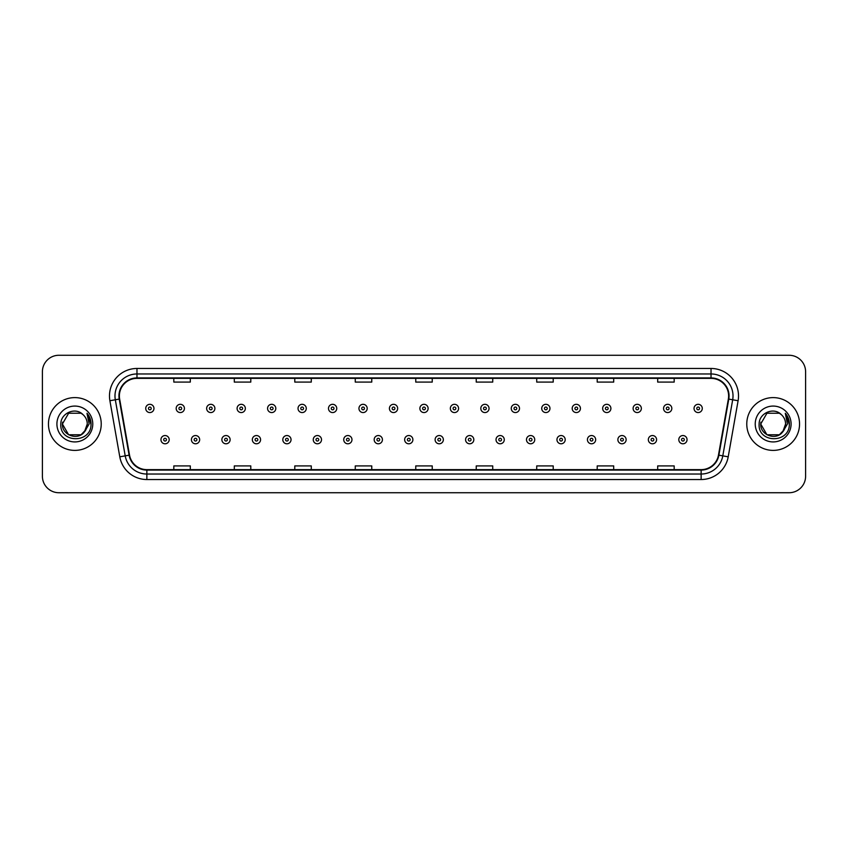<?xml version="1.0" encoding="UTF-8"?>
<svg xmlns="http://www.w3.org/2000/svg" width="848" height="848" viewBox="0 0 848 848"><rect width="100%" height="100%" fill="white"/><g stroke="black" fill="none" stroke-linecap="round" stroke-linejoin="round"><path stroke-width="1.27" d="M48.453 424A26.394 26.394 0 0 0 74.847 450.394A26.394 26.394 0 0 0 101.23 424A26.394 26.394 0 0 0 74.847 397.606A26.394 26.394 0 0 0 48.453 424A26.394 26.394 0 0 0 74.847 450.394A26.394 26.394 0 0 0 101.23 424A26.394 26.394 0 0 0 74.847 397.606A26.394 26.394 0 0 0 48.453 424M746.77 424A26.394 26.394 0 0 0 773.153 450.394A26.394 26.394 0 0 0 799.547 424A26.394 26.394 0 0 0 773.153 397.606A26.394 26.394 0 0 0 746.77 424A26.394 26.394 0 0 0 773.153 450.394A26.394 26.394 0 0 0 799.547 424A26.394 26.394 0 0 0 773.153 397.606A26.394 26.394 0 0 0 746.77 424M119.377 395.952A17.596 17.596 0 0 1 136.973 378.367L711.027 378.367A17.596 17.596 0 0 1 728.358 399.016L718.468 455.1A17.596 17.596 0 0 1 701.137 469.633L146.863 469.633A17.596 17.596 0 0 1 129.532 455.1L119.642 399.016A17.596 17.596 0 0 1 119.377 395.952M118.943 395.952A18.031 18.031 0 0 0 119.218 399.09L129.108 455.175A18.031 18.031 0 0 0 146.863 470.078L701.137 470.078A18.031 18.031 0 0 0 718.892 455.175L728.782 399.09A18.031 18.031 0 0 0 711.027 377.922L136.973 377.922A18.031 18.031 0 0 0 118.943 395.952M109.901 400.733A27.496 27.496 0 0 1 136.973 368.467L711.027 368.467A27.496 27.496 0 0 1 738.099 400.733L728.209 456.818A27.496 27.496 0 0 1 701.137 479.533L146.863 479.533A27.496 27.496 0 0 1 119.791 456.818L109.901 400.733L115.317 399.779A21.995 21.995 0 0 1 136.973 373.968L711.027 373.968A21.995 21.995 0 0 1 732.683 399.779L722.793 455.864A21.995 21.995 0 0 1 701.137 474.032L146.863 474.032A21.995 21.995 0 0 1 125.207 455.864L115.317 399.779A21.995 21.995 0 0 1 114.978 395.952M805.6 371.763A16.494 16.494 0 0 0 789.106 355.27L58.894 355.27A16.494 16.494 0 0 0 42.4 371.763L42.4 476.237A16.494 16.494 0 0 0 58.894 492.73L789.106 492.73A16.494 16.494 0 0 0 805.6 476.237L805.6 371.763L805.6 476.237M718.892 455.175L722.793 455.864L732.683 399.779L738.099 400.733M415.753 378.367L415.753 382.088L432.247 382.088L432.247 378.367M355.27 378.367L355.27 382.088L371.763 382.088L371.763 378.367M294.786 378.367L294.786 382.088L311.28 382.088L311.28 378.367M234.302 378.367L234.302 382.088L250.796 382.088L250.796 378.367M173.819 378.367L173.819 382.088L190.312 382.088L190.312 378.367M476.237 378.367L476.237 382.088L492.73 382.088L492.73 378.367M536.72 378.367L536.72 382.088L553.214 382.088L553.214 378.367M597.204 378.367L597.204 382.088L613.698 382.088L613.698 378.367M657.688 378.367L657.688 382.088L674.181 382.088L674.181 378.367M432.247 469.633L432.247 465.912L415.753 465.912L415.753 469.633M371.763 469.633L371.763 465.912L355.27 465.912L355.27 469.633M311.28 469.633L311.28 465.912L294.786 465.912L294.786 469.633M250.796 469.633L250.796 465.912L234.302 465.912L234.302 469.633M190.312 469.633L190.312 465.912L173.819 465.912L173.819 469.633M492.73 469.633L492.73 465.912L476.237 465.912L476.237 469.633M553.214 469.633L553.214 465.912L536.72 465.912L536.72 469.633M613.698 469.633L613.698 465.912L597.204 465.912L597.204 469.633M674.181 469.633L674.181 465.912L657.688 465.912L657.688 469.633M42.4 371.763L42.4 476.237M789.106 355.27L58.894 355.27M58.894 492.73L789.106 492.73M153.965 408.439A4.123 4.123 0 0 1 149.842 412.563A4.123 4.123 0 0 1 145.718 408.439A4.123 4.123 0 0 1 149.842 404.316A4.123 4.123 0 0 1 153.965 408.439A4.123 4.123 0 0 0 149.842 404.316A4.123 4.123 0 0 0 145.718 408.439M160.95 439.667A4.123 4.123 0 0 1 165.074 435.543A4.123 4.123 0 0 1 169.197 439.667A4.123 4.123 0 0 1 165.074 443.79A4.123 4.123 0 0 1 160.95 439.667A4.123 4.123 0 0 0 165.074 443.79A4.123 4.123 0 0 0 169.197 439.667M184.429 408.439A4.123 4.123 0 0 1 180.306 412.563A4.123 4.123 0 0 1 176.183 408.439A4.123 4.123 0 0 1 180.306 404.316A4.123 4.123 0 0 1 184.429 408.439A4.123 4.123 0 0 0 180.306 404.316A4.123 4.123 0 0 0 176.183 408.439M214.894 408.439A4.123 4.123 0 0 1 210.77 412.563A4.123 4.123 0 0 1 206.647 408.439A4.123 4.123 0 0 1 210.77 404.316A4.123 4.123 0 0 1 214.894 408.439A4.123 4.123 0 0 0 210.77 404.316A4.123 4.123 0 0 0 206.647 408.439M245.348 408.439A4.123 4.123 0 0 1 241.224 412.563A4.123 4.123 0 0 1 237.101 408.439A4.123 4.123 0 0 1 241.224 404.316A4.123 4.123 0 0 1 245.348 408.439A4.123 4.123 0 0 0 241.224 404.316A4.123 4.123 0 0 0 237.101 408.439M275.812 408.439A4.123 4.123 0 0 1 271.689 412.563A4.123 4.123 0 0 1 267.565 408.439A4.123 4.123 0 0 1 271.689 404.316A4.123 4.123 0 0 1 275.812 408.439A4.123 4.123 0 0 0 271.689 404.316A4.123 4.123 0 0 0 267.565 408.439M191.415 439.667A4.123 4.123 0 0 1 195.538 435.543A4.123 4.123 0 0 1 199.662 439.667A4.123 4.123 0 0 1 195.538 443.79A4.123 4.123 0 0 1 191.415 439.667A4.123 4.123 0 0 0 195.538 443.79A4.123 4.123 0 0 0 199.662 439.667M221.869 439.667A4.123 4.123 0 0 1 225.992 435.543A4.123 4.123 0 0 1 230.126 439.667A4.123 4.123 0 0 1 225.992 443.79A4.123 4.123 0 0 1 221.869 439.667A4.123 4.123 0 0 0 225.992 443.79A4.123 4.123 0 0 0 230.126 439.667M252.333 439.667A4.123 4.123 0 0 1 256.456 435.543A4.123 4.123 0 0 1 260.58 439.667A4.123 4.123 0 0 1 256.456 443.79A4.123 4.123 0 0 1 252.333 439.667A4.123 4.123 0 0 0 256.456 443.79A4.123 4.123 0 0 0 260.58 439.667M81.058 434.77A12.434 12.434 0 0 0 87.27 424C87.196 420.248 85.775 417.121 82.987 414.608C75.345 406.605 60.674 413.209 60.812 424C59.413 443.186 90.524 443.695 91.022 424.933L91.054 424C91.001 419.919 89.644 416.347 86.984 413.262L89.125 424L84.45 431.876L87.27 424M85.881 429.713L81.058 434.77L68.624 434.77L62.413 424L68.624 434.77L81.058 434.77L84.111 432.279L81.058 434.77L68.624 434.77L62.413 424L68.624 434.77L81.058 434.77L84.302 432.056L81.058 434.77L68.624 434.77L62.413 424L68.624 434.77L81.058 434.77L85.881 429.713L81.058 434.77L68.624 434.77L62.413 424L68.624 434.77L81.058 434.77L85.881 429.713L81.058 434.77L68.624 434.77L62.413 424L68.624 413.23L81.058 413.23L82.987 414.608L81.058 413.23L68.624 413.23L62.413 424L68.624 413.23M62.551 422.166L62.413 424L68.624 413.23L81.058 413.23L82.987 414.608L81.058 413.23L68.624 413.23L62.413 424C61.777 435.024 77.369 440.833 84.111 432.279L84.45 431.876M56.911 424A17.925 17.925 0 0 0 74.847 441.925A17.925 17.925 0 0 0 92.771 424A17.925 17.925 0 0 0 74.847 406.075A17.925 17.925 0 0 0 56.911 424M87.1 413.4L91.043 424.466M779.376 434.77A12.434 12.434 0 0 0 785.587 424C785.513 420.248 784.093 417.121 781.305 414.608C773.662 406.605 758.992 413.209 759.13 424C757.73 443.186 788.841 443.695 789.34 424.933L789.371 424C789.318 419.919 787.962 416.347 785.301 413.262L787.442 424L782.768 431.876L785.587 424M766.942 434.77L779.376 434.77L782.619 432.056L779.376 434.77L766.942 434.77L760.73 424L766.942 434.77L779.376 434.77L784.199 429.713L779.376 434.77L766.942 434.77L760.73 424L766.942 413.23L779.376 413.23L781.305 414.608L779.376 413.23L766.942 413.23L760.73 424L766.942 413.23L779.376 413.23L781.305 414.608L779.376 413.23L766.942 413.23L760.73 424L760.868 422.166M782.619 432.056L779.376 434.77L766.942 434.77L760.73 424L766.942 434.77L779.376 434.77L782.619 432.056L779.598 434.632M784.199 429.713L779.376 434.77L766.942 434.77L760.73 424L766.942 434.77L779.376 434.77L782.704 431.961M760.73 424C760.094 435.024 775.676 440.833 782.428 432.279L782.768 431.876M755.229 424A17.925 17.925 0 0 0 773.153 441.925A17.925 17.925 0 0 0 791.089 424A17.925 17.925 0 0 0 773.153 406.075A17.925 17.925 0 0 0 755.229 424M785.418 413.4L789.361 424.466M306.276 408.439A4.123 4.123 0 0 1 302.153 412.563A4.123 4.123 0 0 1 298.03 408.439A4.123 4.123 0 0 1 302.153 404.316A4.123 4.123 0 0 1 306.276 408.439A4.123 4.123 0 0 0 302.153 404.316A4.123 4.123 0 0 0 298.03 408.439M336.741 408.439A4.123 4.123 0 0 1 332.617 412.563A4.123 4.123 0 0 1 328.494 408.439A4.123 4.123 0 0 1 332.617 404.316A4.123 4.123 0 0 1 336.741 408.439A4.123 4.123 0 0 0 332.617 404.316A4.123 4.123 0 0 0 328.494 408.439M367.195 408.439A4.123 4.123 0 0 1 363.071 412.563A4.123 4.123 0 0 1 358.948 408.439A4.123 4.123 0 0 1 363.071 404.316A4.123 4.123 0 0 1 367.195 408.439A4.123 4.123 0 0 0 363.071 404.316A4.123 4.123 0 0 0 358.948 408.439M282.797 439.667A4.123 4.123 0 0 1 286.921 435.543A4.123 4.123 0 0 1 291.044 439.667A4.123 4.123 0 0 1 286.921 443.79A4.123 4.123 0 0 1 282.797 439.667A4.123 4.123 0 0 0 286.921 443.79A4.123 4.123 0 0 0 291.044 439.667M313.262 439.667A4.123 4.123 0 0 1 317.385 435.543A4.123 4.123 0 0 1 321.509 439.667A4.123 4.123 0 0 1 317.385 443.79A4.123 4.123 0 0 1 313.262 439.667A4.123 4.123 0 0 0 317.385 443.79A4.123 4.123 0 0 0 321.509 439.667M343.726 439.667A4.123 4.123 0 0 1 347.85 435.543A4.123 4.123 0 0 1 351.973 439.667A4.123 4.123 0 0 1 347.85 443.79A4.123 4.123 0 0 1 343.726 439.667A4.123 4.123 0 0 0 347.85 443.79A4.123 4.123 0 0 0 351.973 439.667M397.659 408.439A4.123 4.123 0 0 1 393.536 412.563A4.123 4.123 0 0 1 389.412 408.439A4.123 4.123 0 0 1 393.536 404.316A4.123 4.123 0 0 1 397.659 408.439A4.123 4.123 0 0 0 393.536 404.316A4.123 4.123 0 0 0 389.412 408.439M428.123 408.439A4.123 4.123 0 0 1 424 412.563A4.123 4.123 0 0 1 419.877 408.439A4.123 4.123 0 0 1 424 404.316A4.123 4.123 0 0 1 428.123 408.439A4.123 4.123 0 0 0 424 404.316A4.123 4.123 0 0 0 419.877 408.439M458.588 408.439A4.123 4.123 0 0 1 454.464 412.563A4.123 4.123 0 0 1 450.341 408.439A4.123 4.123 0 0 1 454.464 404.316A4.123 4.123 0 0 1 458.588 408.439A4.123 4.123 0 0 0 454.464 404.316A4.123 4.123 0 0 0 450.341 408.439M489.052 408.439A4.123 4.123 0 0 1 484.929 412.563A4.123 4.123 0 0 1 480.805 408.439A4.123 4.123 0 0 1 484.929 404.316A4.123 4.123 0 0 1 489.052 408.439A4.123 4.123 0 0 0 484.929 404.316A4.123 4.123 0 0 0 480.805 408.439M519.506 408.439A4.123 4.123 0 0 1 515.383 412.563A4.123 4.123 0 0 1 511.259 408.439A4.123 4.123 0 0 1 515.383 404.316A4.123 4.123 0 0 1 519.506 408.439A4.123 4.123 0 0 0 515.383 404.316A4.123 4.123 0 0 0 511.259 408.439M374.18 439.667A4.123 4.123 0 0 1 378.303 435.543A4.123 4.123 0 0 1 382.427 439.667A4.123 4.123 0 0 1 378.303 443.79A4.123 4.123 0 0 1 374.18 439.667A4.123 4.123 0 0 0 378.303 443.79A4.123 4.123 0 0 0 382.427 439.667M404.644 439.667A4.123 4.123 0 0 1 408.768 435.543A4.123 4.123 0 0 1 412.891 439.667A4.123 4.123 0 0 1 408.768 443.79A4.123 4.123 0 0 1 404.644 439.667A4.123 4.123 0 0 0 408.768 443.79A4.123 4.123 0 0 0 412.891 439.667M435.109 439.667A4.123 4.123 0 0 1 439.232 435.543A4.123 4.123 0 0 1 443.356 439.667A4.123 4.123 0 0 1 439.232 443.79A4.123 4.123 0 0 1 435.109 439.667A4.123 4.123 0 0 0 439.232 443.79A4.123 4.123 0 0 0 443.356 439.667M465.573 439.667A4.123 4.123 0 0 1 469.697 435.543A4.123 4.123 0 0 1 473.82 439.667A4.123 4.123 0 0 1 469.697 443.79A4.123 4.123 0 0 1 465.573 439.667A4.123 4.123 0 0 0 469.697 443.79A4.123 4.123 0 0 0 473.82 439.667M496.027 439.667A4.123 4.123 0 0 1 500.15 435.543A4.123 4.123 0 0 1 504.274 439.667A4.123 4.123 0 0 1 500.15 443.79A4.123 4.123 0 0 1 496.027 439.667A4.123 4.123 0 0 0 500.15 443.79A4.123 4.123 0 0 0 504.274 439.667M549.97 408.439A4.123 4.123 0 0 1 545.847 412.563A4.123 4.123 0 0 1 541.724 408.439A4.123 4.123 0 0 1 545.847 404.316A4.123 4.123 0 0 1 549.97 408.439A4.123 4.123 0 0 0 545.847 404.316A4.123 4.123 0 0 0 541.724 408.439M580.435 408.439A4.123 4.123 0 0 1 576.311 412.563A4.123 4.123 0 0 1 572.188 408.439A4.123 4.123 0 0 1 576.311 404.316A4.123 4.123 0 0 1 580.435 408.439A4.123 4.123 0 0 0 576.311 404.316A4.123 4.123 0 0 0 572.188 408.439M610.899 408.439A4.123 4.123 0 0 1 606.776 412.563A4.123 4.123 0 0 1 602.652 408.439A4.123 4.123 0 0 1 606.776 404.316A4.123 4.123 0 0 1 610.899 408.439A4.123 4.123 0 0 0 606.776 404.316A4.123 4.123 0 0 0 602.652 408.439M641.353 408.439A4.123 4.123 0 0 1 637.23 412.563A4.123 4.123 0 0 1 633.106 408.439A4.123 4.123 0 0 1 637.23 404.316A4.123 4.123 0 0 1 641.353 408.439A4.123 4.123 0 0 0 637.23 404.316A4.123 4.123 0 0 0 633.106 408.439M671.817 408.439A4.123 4.123 0 0 1 667.694 412.563A4.123 4.123 0 0 1 663.571 408.439A4.123 4.123 0 0 1 667.694 404.316A4.123 4.123 0 0 1 671.817 408.439A4.123 4.123 0 0 0 667.694 404.316A4.123 4.123 0 0 0 663.571 408.439M702.282 408.439A4.123 4.123 0 0 1 698.158 412.563A4.123 4.123 0 0 1 694.035 408.439A4.123 4.123 0 0 1 698.158 404.316A4.123 4.123 0 0 1 702.282 408.439A4.123 4.123 0 0 0 698.158 404.316A4.123 4.123 0 0 0 694.035 408.439M526.491 439.667A4.123 4.123 0 0 1 530.615 435.543A4.123 4.123 0 0 1 534.738 439.667A4.123 4.123 0 0 1 530.615 443.79A4.123 4.123 0 0 1 526.491 439.667A4.123 4.123 0 0 0 530.615 443.79A4.123 4.123 0 0 0 534.738 439.667M556.956 439.667A4.123 4.123 0 0 1 561.079 435.543A4.123 4.123 0 0 1 565.203 439.667A4.123 4.123 0 0 1 561.079 443.79A4.123 4.123 0 0 1 556.956 439.667A4.123 4.123 0 0 0 561.079 443.79A4.123 4.123 0 0 0 565.203 439.667M587.42 439.667A4.123 4.123 0 0 1 591.544 435.543A4.123 4.123 0 0 1 595.667 439.667A4.123 4.123 0 0 1 591.544 443.79A4.123 4.123 0 0 1 587.42 439.667A4.123 4.123 0 0 0 591.544 443.79A4.123 4.123 0 0 0 595.667 439.667M617.874 439.667A4.123 4.123 0 0 1 622.008 435.543A4.123 4.123 0 0 1 626.131 439.667A4.123 4.123 0 0 1 622.008 443.79A4.123 4.123 0 0 1 617.874 439.667A4.123 4.123 0 0 0 622.008 443.79A4.123 4.123 0 0 0 626.131 439.667M648.338 439.667A4.123 4.123 0 0 1 652.462 435.543A4.123 4.123 0 0 1 656.585 439.667A4.123 4.123 0 0 1 652.462 443.79A4.123 4.123 0 0 1 648.338 439.667A4.123 4.123 0 0 0 652.462 443.79A4.123 4.123 0 0 0 656.585 439.667M678.803 439.667A4.123 4.123 0 0 1 682.926 435.543A4.123 4.123 0 0 1 687.05 439.667A4.123 4.123 0 0 1 682.926 443.79A4.123 4.123 0 0 1 678.803 439.667A4.123 4.123 0 0 0 682.926 443.79A4.123 4.123 0 0 0 687.05 439.667M711.027 368.467L711.027 377.922M115.317 399.779L119.218 399.09M146.863 479.533L146.863 470.078M701.137 470.078L701.137 479.533M119.791 456.818L129.108 455.175M728.782 399.09L732.683 399.779M136.973 368.467L136.973 377.922M722.793 455.864L728.209 456.818M148.464 408.439A1.378 1.378 0 0 0 149.842 409.817A1.378 1.378 0 0 0 151.22 408.439A1.378 1.378 0 0 0 149.842 407.061A1.378 1.378 0 0 0 148.464 408.439M166.452 439.667A1.378 1.378 0 0 0 165.074 438.299A1.378 1.378 0 0 0 163.696 439.667A1.378 1.378 0 0 0 165.074 441.045A1.378 1.378 0 0 0 166.452 439.667M178.928 408.439A1.378 1.378 0 0 0 180.306 409.817A1.378 1.378 0 0 0 181.673 408.439A1.378 1.378 0 0 0 180.306 407.061A1.378 1.378 0 0 0 178.928 408.439M209.392 408.439A1.378 1.378 0 0 0 210.77 409.817A1.378 1.378 0 0 0 212.138 408.439A1.378 1.378 0 0 0 210.77 407.061A1.378 1.378 0 0 0 209.392 408.439M239.857 408.439A1.378 1.378 0 0 0 241.224 409.817A1.378 1.378 0 0 0 242.602 408.439A1.378 1.378 0 0 0 241.224 407.061A1.378 1.378 0 0 0 239.857 408.439M270.311 408.439A1.378 1.378 0 0 0 271.689 409.817A1.378 1.378 0 0 0 273.067 408.439A1.378 1.378 0 0 0 271.689 407.061A1.378 1.378 0 0 0 270.311 408.439M196.906 439.667A1.378 1.378 0 0 0 195.538 438.299A1.378 1.378 0 0 0 194.16 439.667A1.378 1.378 0 0 0 195.538 441.045A1.378 1.378 0 0 0 196.906 439.667M227.37 439.667A1.378 1.378 0 0 0 225.992 438.299A1.378 1.378 0 0 0 224.625 439.667A1.378 1.378 0 0 0 225.992 441.045A1.378 1.378 0 0 0 227.37 439.667M257.834 439.667A1.378 1.378 0 0 0 256.456 438.299A1.378 1.378 0 0 0 255.089 439.667A1.378 1.378 0 0 0 256.456 441.045A1.378 1.378 0 0 0 257.834 439.667M300.775 408.439A1.378 1.378 0 0 0 302.153 409.817A1.378 1.378 0 0 0 303.531 408.439A1.378 1.378 0 0 0 302.153 407.061A1.378 1.378 0 0 0 300.775 408.439M331.239 408.439A1.378 1.378 0 0 0 332.617 409.817A1.378 1.378 0 0 0 333.985 408.439A1.378 1.378 0 0 0 332.617 407.061A1.378 1.378 0 0 0 331.239 408.439M361.704 408.439A1.378 1.378 0 0 0 363.071 409.817A1.378 1.378 0 0 0 364.449 408.439A1.378 1.378 0 0 0 363.071 407.061A1.378 1.378 0 0 0 361.704 408.439M288.299 439.667A1.378 1.378 0 0 0 286.921 438.299A1.378 1.378 0 0 0 285.543 439.667A1.378 1.378 0 0 0 286.921 441.045A1.378 1.378 0 0 0 288.299 439.667M318.753 439.667A1.378 1.378 0 0 0 317.385 438.299A1.378 1.378 0 0 0 316.007 439.667A1.378 1.378 0 0 0 317.385 441.045A1.378 1.378 0 0 0 318.753 439.667M349.217 439.667A1.378 1.378 0 0 0 347.85 438.299A1.378 1.378 0 0 0 346.472 439.667A1.378 1.378 0 0 0 347.85 441.045A1.378 1.378 0 0 0 349.217 439.667M392.168 408.439A1.378 1.378 0 0 0 393.536 409.817A1.378 1.378 0 0 0 394.914 408.439A1.378 1.378 0 0 0 393.536 407.061A1.378 1.378 0 0 0 392.168 408.439M422.622 408.439A1.378 1.378 0 0 0 424 409.817A1.378 1.378 0 0 0 425.378 408.439A1.378 1.378 0 0 0 424 407.061A1.378 1.378 0 0 0 422.622 408.439M453.086 408.439A1.378 1.378 0 0 0 454.464 409.817A1.378 1.378 0 0 0 455.832 408.439A1.378 1.378 0 0 0 454.464 407.061A1.378 1.378 0 0 0 453.086 408.439M483.551 408.439A1.378 1.378 0 0 0 484.929 409.817A1.378 1.378 0 0 0 486.296 408.439A1.378 1.378 0 0 0 484.929 407.061A1.378 1.378 0 0 0 483.551 408.439M514.015 408.439A1.378 1.378 0 0 0 515.383 409.817A1.378 1.378 0 0 0 516.761 408.439A1.378 1.378 0 0 0 515.383 407.061A1.378 1.378 0 0 0 514.015 408.439M379.681 439.667A1.378 1.378 0 0 0 378.303 438.299A1.378 1.378 0 0 0 376.936 439.667A1.378 1.378 0 0 0 378.303 441.045A1.378 1.378 0 0 0 379.681 439.667M410.146 439.667A1.378 1.378 0 0 0 408.768 438.299A1.378 1.378 0 0 0 407.39 439.667A1.378 1.378 0 0 0 408.768 441.045A1.378 1.378 0 0 0 410.146 439.667M440.61 439.667A1.378 1.378 0 0 0 439.232 438.299A1.378 1.378 0 0 0 437.854 439.667A1.378 1.378 0 0 0 439.232 441.045A1.378 1.378 0 0 0 440.61 439.667M471.064 439.667A1.378 1.378 0 0 0 469.697 438.299A1.378 1.378 0 0 0 468.319 439.667A1.378 1.378 0 0 0 469.697 441.045A1.378 1.378 0 0 0 471.064 439.667M501.528 439.667A1.378 1.378 0 0 0 500.15 438.299A1.378 1.378 0 0 0 498.783 439.667A1.378 1.378 0 0 0 500.15 441.045A1.378 1.378 0 0 0 501.528 439.667M544.469 408.439A1.378 1.378 0 0 0 545.847 409.817A1.378 1.378 0 0 0 547.225 408.439A1.378 1.378 0 0 0 545.847 407.061A1.378 1.378 0 0 0 544.469 408.439M574.933 408.439A1.378 1.378 0 0 0 576.311 409.817A1.378 1.378 0 0 0 577.689 408.439A1.378 1.378 0 0 0 576.311 407.061A1.378 1.378 0 0 0 574.933 408.439M605.398 408.439A1.378 1.378 0 0 0 606.776 409.817A1.378 1.378 0 0 0 608.143 408.439A1.378 1.378 0 0 0 606.776 407.061A1.378 1.378 0 0 0 605.398 408.439M635.862 408.439A1.378 1.378 0 0 0 637.23 409.817A1.378 1.378 0 0 0 638.608 408.439A1.378 1.378 0 0 0 637.23 407.061A1.378 1.378 0 0 0 635.862 408.439M666.327 408.439A1.378 1.378 0 0 0 667.694 409.817A1.378 1.378 0 0 0 669.072 408.439A1.378 1.378 0 0 0 667.694 407.061A1.378 1.378 0 0 0 666.327 408.439M696.78 408.439A1.378 1.378 0 0 0 698.158 409.817A1.378 1.378 0 0 0 699.536 408.439A1.378 1.378 0 0 0 698.158 407.061A1.378 1.378 0 0 0 696.78 408.439M531.993 439.667A1.378 1.378 0 0 0 530.615 438.299A1.378 1.378 0 0 0 529.247 439.667A1.378 1.378 0 0 0 530.615 441.045A1.378 1.378 0 0 0 531.993 439.667M562.457 439.667A1.378 1.378 0 0 0 561.079 438.299A1.378 1.378 0 0 0 559.701 439.667A1.378 1.378 0 0 0 561.079 441.045A1.378 1.378 0 0 0 562.457 439.667M592.911 439.667A1.378 1.378 0 0 0 591.544 438.299A1.378 1.378 0 0 0 590.166 439.667A1.378 1.378 0 0 0 591.544 441.045A1.378 1.378 0 0 0 592.911 439.667M623.375 439.667A1.378 1.378 0 0 0 622.008 438.299A1.378 1.378 0 0 0 620.63 439.667A1.378 1.378 0 0 0 622.008 441.045A1.378 1.378 0 0 0 623.375 439.667M653.84 439.667A1.378 1.378 0 0 0 652.462 438.299A1.378 1.378 0 0 0 651.094 439.667A1.378 1.378 0 0 0 652.462 441.045A1.378 1.378 0 0 0 653.84 439.667M684.304 439.667A1.378 1.378 0 0 0 682.926 438.299A1.378 1.378 0 0 0 681.548 439.667A1.378 1.378 0 0 0 682.926 441.045A1.378 1.378 0 0 0 684.304 439.667"/></g></svg>
